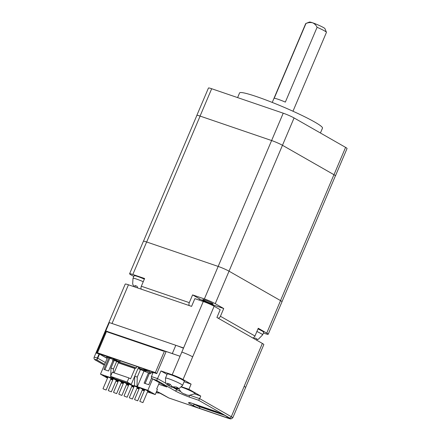 <?xml version="1.0" encoding="UTF-8"?>
<svg xmlns="http://www.w3.org/2000/svg" width="441" height="441" viewBox="0 0 441 441"><rect width="100%" height="100%" fill="white"/><g stroke="black" fill="none" stroke-linecap="round" stroke-linejoin="round"><path stroke-width="0.66" d="M292.973 111.226L326.439 32.38A11.257 1.042 -157 0 0 326.434 32.27A11.257 1.042 -157 0 0 324.493 30.859A11.257 1.042 -157 0 0 317.096 27.287L285.344 102.103A11.257 1.042 23 0 0 274.208 98.293L305.966 23.483A11.257 1.042 -157 0 0 305.795 23.511A11.257 1.042 -157 0 0 305.712 23.582L272.246 102.428M305.795 23.511L309.461 22.05A8.445 0.777 23 0 1 312.625 22.805C310.497 22.298 308.276 22.524 305.966 23.483M317.096 27.287C316.087 25.198 314.593 23.704 312.625 22.805A8.445 0.777 23 0 1 323.485 27.557A8.445 0.777 23 0 1 324.94 28.621L326.434 32.27M257.02 339.002L255.4 338.082L253.889 338.594M256.894 331.494A9.851 0.91 23 0 1 260.912 333.523A9.851 0.91 23 0 1 262.615 334.851L263.707 332.271A9.851 0.91 -157 0 0 262.004 330.943A9.851 0.91 -157 0 0 257.985 328.914M137.653 287.94L137.052 286.253L134.808 285.487L135.249 287.119M144.356 279.125A9.851 0.91 -157 0 0 134.103 275.757L133.006 278.337A9.851 0.91 23 0 1 143.259 281.705M203.77 300.327A5.628 0.518 -157 0 0 209.475 302.928A5.628 0.518 -157 0 0 213.157 303.959A5.628 0.518 -157 0 0 212.187 303.199A5.628 0.518 -157 0 0 206.482 300.591A5.628 0.518 -157 0 0 202.794 299.56A5.628 0.518 -157 0 0 203.77 300.327M237.605 97.593L239.579 92.941A45.032 4.162 23 0 1 269.076 101.187A45.032 4.162 23 0 1 314.703 122.041A45.032 4.162 23 0 1 322.487 128.133L320.42 132.995M196.851 115.459A8.445 0.777 23 0 1 196.84 115.377A8.445 0.777 23 0 1 200.071 116.077L271.612 140.536A8.445 0.777 23 0 1 282.472 145.287L333.98 174.719A8.445 0.777 23 0 1 335.441 175.86A8.445 0.777 23 0 1 335.375 175.915M196.84 115.377L208.45 88.029A8.445 0.777 23 0 1 211.68 88.735L283.221 113.188A8.445 0.777 23 0 1 294.075 117.94L345.59 147.377A8.445 0.777 23 0 1 347.05 148.518L335.441 175.86M143.468 241.216L196.879 115.393A8.445 0.777 23 0 1 200.104 116.093L271.606 140.536A8.445 0.777 23 0 1 282.461 145.287L333.942 174.702A8.445 0.777 23 0 1 335.403 175.849L281.997 301.672M280.542 300.613L266.744 333.12A8.445 0.777 23 0 1 268.205 334.261L282.003 301.754A8.445 0.777 -157 0 0 280.542 300.613L229.033 271.182A8.445 0.777 -157 0 0 218.174 266.425L146.632 241.971A8.445 0.777 -157 0 0 143.402 241.271L129.604 273.773A8.445 0.777 23 0 1 132.835 274.478L144.615 278.503L141.335 286.242L189.305 302.642A2.817 1.725 108.9 0 0 189.239 305.574M268.205 334.261A8.445 0.777 23 0 1 264.975 333.556L263.393 333.016M129.604 273.773A8.445 0.777 23 0 0 131.065 274.914L133.799 276.474M218.174 266.425L204.376 298.932L192.59 294.902L189.305 302.642M204.376 298.932A8.445 0.777 23 0 1 215.236 303.684L223.719 308.535L220.434 316.274L254.975 336.009A2.817 2.211 119.7 0 1 252.737 337.938M266.744 333.12L258.261 328.269L254.975 336.009M141.263 289.175A2.817 1.725 -71.1 0 1 141.335 286.242M218.196 318.204A2.817 2.211 -60.3 0 0 220.434 316.274M192.59 294.902L199.564 298.888A11.257 1.042 -157 0 0 214.039 305.227L223.719 308.535M137.46 287.521L137.289 287.813M140.122 401.525L142.939 402.616L140.122 401.525M134.863 399.728L137.68 400.814L134.863 399.728M129.599 397.925L132.416 399.017L129.599 397.925M124.34 396.128L127.157 397.22L124.34 396.128M103.299 388.934L106.116 390.026L103.299 388.934M108.558 390.737L111.375 391.823L108.558 390.737M113.822 392.534L116.639 393.626L113.822 392.534M119.081 394.331L121.898 395.423L119.081 394.331M157.349 391.713L156.428 391.79M182.58 385.362L179.162 388.527L178.181 388.764L175.027 388.356L174.553 388.086L178.429 388.157L176.378 386.983L172.282 386.785L170.044 384.21L167.194 383.235L169.129 385.704L167.062 384.695L165.584 382.76L165.48 378.108A9.289 0.86 23 0 1 171.566 379.806A9.289 0.86 23 0 1 180.975 384.111A9.289 0.86 23 0 1 182.58 385.362L184.332 381.239A9.289 0.86 -157 0 0 182.728 379.982A9.289 0.86 -157 0 0 173.319 375.677A9.289 0.86 -157 0 0 167.233 373.979L165.48 378.108M178.627 388.675L181.229 392.214L182.817 393.322L186.764 394.993L189.128 395.401L195.071 393.648A9.289 0.86 -157 0 0 193.5 392.352A9.289 0.86 -157 0 0 181.444 387.082M155.794 373.218L150.375 371.09L155.794 373.218M149.901 371.206L144.483 369.073L149.901 371.206M100.085 353.897L105.504 356.03L100.085 353.897M105.978 355.915L111.397 358.042L105.978 355.915M144.841 369.668L144.615 370.197L147.498 371.184L142.801 368.5L111.871 357.927L116.567 360.611L119.952 361.769M144.654 369.558L144.615 370.197L139.521 368.455M156.831 373.428L155.359 372.584L97.494 352.806L107.191 358.346M119.478 362.144L119.935 361.796M139.499 368.5L140.607 369.128M140.519 369.338L140.707 368.897L145.866 370.931M145.491 371.802L145.965 370.694L151.125 372.728M145.111 383.488L149.416 373.351L150.679 373.781L151.224 372.491L152.889 373.064M152.994 372.821L152.117 372.518L152.928 372.981M112.868 360.859L112.593 360.766L113.139 359.476L106.248 356.841L107.521 357.568M113.139 359.476L114.302 360.137M113.932 361.014L114.401 359.906L119.561 361.94M223.201 414.645L197.618 405.896L197.871 405.301M194.294 404.077L197.618 405.896M224.684 415.323L198.411 406.343L193.004 403.636M174.994 354.525A14.073 1.301 -157 0 0 172.31 353.561L106.623 331.29M97.494 352.806L106.689 331.136L110.107 332.894M107.532 331.423L107.312 331.935L163.495 351.141L163.716 350.628L166.031 351.758M166.257 386.652L152.933 379.034C151.665 378.361 151.158 377.529 151.417 376.537L153.17 372.408L156.748 373.632L166.141 351.499L180.049 356.251L183.572 347.949L112.031 323.49L128.452 284.792A8.445 0.777 -157 0 0 125.227 284.092L107.075 326.847M160.403 393.201L156.886 392.859L159.752 392.87M184.118 381.746L191.107 384.133L183.043 379.53A8.445 0.777 23 0 0 172.188 374.773L160.993 370.947L156.698 380.324L152.933 379.034L166.869 387L158.705 384.21M105.399 362.563L97.759 358.197L96.799 359.862A6.753 0.623 -157 0 0 96.155 360.462A1.687 1.323 119.7 0 1 95.978 360.38C94.368 359.713 93.746 358.698 94.093 357.342A8.445 0.777 23 0 1 97.318 358.042L97.759 358.197L99.512 354.068L99.071 353.919A8.445 0.777 -157 0 0 96.535 353.186L105.989 330.926M183.572 347.949L203.279 301.512L194.861 298.634L191.581 306.374L128.452 284.792M245.676 387.336L263.823 344.581A8.445 0.777 -157 0 0 262.362 343.44L216.911 317.47L220.197 309.731L214.139 306.263A8.445 0.777 23 0 0 203.279 301.512M183.445 348.241A14.073 1.301 -157 0 0 175.816 345.303L111.33 323.259A8.445 0.777 23 0 1 112.031 323.49M111.33 323.259L109.324 322.575L105.818 330.827M194.619 393.956L200.732 396.046L199.635 398.625L231.299 416.717L244.22 386.277L245.681 387.418L232.76 417.859A8.445 0.777 23 0 0 231.299 416.717A1.687 1.323 -60.3 0 1 229.381 417.836L198.626 400.263L199.635 398.625L190.187 395.395M191.107 384.133L188.913 389.293L200.732 396.046M99.512 354.068L107.152 358.434M160.993 370.947L167.051 374.409M181.681 386.823L188.913 389.293M188.357 402.853L189.746 402.506L216.04 411.497L224.552 415.224L228.714 417.605A5.909 0.546 23 0 1 227.479 417.908L200.12 408.559A5.909 0.546 23 0 1 192.524 405.229L188.357 402.853L190.325 402.721M189.746 402.506L190.093 402.627M166.555 386.84L166.869 387M156.61 391.365A10.132 0.937 23 0 1 161.687 393.89L168.765 397.931M171.4 387.005L170.254 386.581L171.4 387.005L171.665 386.426M170.744 386.779A3.66 0.336 -157 0 0 171.874 387.275L174.619 387.281M168.942 385.643L170.254 386.581M170.116 384.398L169.129 385.704M174.686 387.281L174.553 388.086M156.538 391.79L156.412 392.595M116.964 359.669L116.567 360.611M164.554 350.915L155.359 372.584M149.962 372.061L149.416 373.351L138.016 368.483L134.731 376.223L137.256 377.083L137.002 386.553L147.829 390.324L155.249 394.568L147.481 391.911M107.488 378.146L100.482 374.139L111.005 377.739L110.73 376.471M110.746 375.875L110.956 368.092L113.48 368.957L113.381 372.606M118.899 362.436L114.241 360.352L110.956 368.092M116.766 361.218L113.48 368.957M113.238 377.904L113.227 378.428L114.439 379.122L135.69 386.382L134.477 385.693L134.731 376.223M114.621 378.692L114.439 379.122M140.541 369.343L137.256 377.083M143.876 371.25L137.305 386.729M128.695 384.949L125.145 382.92L120.933 381.482L123.519 382.959M112.918 379.552L109.362 377.524L105.156 376.085L107.736 377.562M118.177 381.355L114.621 379.321L110.415 377.882L113.001 379.359M139.218 388.543L135.663 386.514L131.457 385.076L134.042 386.553M144.477 390.346L140.927 388.312L136.716 386.873L139.301 388.35M147.636 391.547L150.276 392.446L146.186 390.109L141.98 388.675L144.56 390.147M123.436 383.152L119.886 381.118L115.674 379.684L118.26 381.156M133.959 386.746L130.404 384.717L126.198 383.279L128.778 384.756M126.595 384.354L128.651 385.059M131.853 386.151L133.91 386.856M110.812 378.957L112.868 379.662M116.077 380.759L118.133 381.459M137.118 387.948L139.174 388.653M142.377 389.75L144.433 390.45M121.336 382.556L123.392 383.257M137.002 386.553L134.477 385.693M113.227 378.428L110.702 377.562M144.279 390.814L142.222 390.114M139.02 389.017L136.964 388.317M133.755 387.22L131.699 386.514M128.496 385.423L126.44 384.717M123.237 383.62L121.181 382.92M117.979 381.823L115.922 381.123M112.714 380.026L110.658 379.326M113.96 361.025L112.946 360.677L108.563 370.997L103.938 369.415L108.888 357.745M107.626 357.309L100.482 374.139M110.542 376.36L127.162 382.044L131.253 384.381L114.632 378.698L110.542 376.36L112.295 372.232L128.915 377.915L127.162 382.044M152.674 378.907L147.829 390.324M159.339 382.716L156.682 388.973L157.443 389.409L155.249 394.568M136.997 366.515L136.308 368.037L135.701 367.689L134.963 368.549L130.58 378.869L128.915 377.915M134.963 368.549L118.342 362.866L119.081 362.006L135.701 367.689M114.103 372.854L118.342 362.866M135.376 368.467L118.75 362.783M119.743 362.232L120.371 360.832M118.1 361.978L118.397 361.273M144.229 371.372L144.703 370.264M151.627 377.97L148.755 384.734L144.124 383.152L148.507 372.832M139.323 368.93L139.582 368.307L138.375 367.612L138.606 367.066M136.743 371.487L131.253 384.381M104.925 369.751L109.87 358.092M294.075 117.94L229.028 271.176M345.59 147.377L333.98 174.719M283.221 113.188L218.168 266.425M211.68 88.735L200.071 116.077M280.509 300.591L333.942 174.702M146.671 241.982L200.104 116.093M146.632 241.971L132.835 274.478M229.033 271.182L215.236 303.684M214.039 305.227L213.698 306.021M199.564 298.888L199.062 300.067M172.938 387.011A3.66 0.336 -157 0 0 171.814 386.514M185.793 394.447L183.809 393.769L185.793 394.447M197.91 405.312L197.656 405.907M196.515 405.411L196.725 404.91M196.548 405.428L196.763 404.921M151.417 376.537L157.707 378.687L165.926 383.383M172.188 374.773L180.049 356.251M99.071 353.919L97.318 358.042A1.687 1.036 -71.1 0 0 97.136 359.404M107.51 326.847L107.014 326.902L94.093 357.342M244.187 386.261L262.362 343.44M183.043 379.53L214.139 306.263M192.678 356.83C189.547 355.121 185.931 353.539 181.819 352.072M172.31 353.561L175.816 345.303M198.626 400.263L189.746 397.225A11.538 1.064 23 0 1 174.906 390.726L156.698 380.324M104.644 364.343L96.799 359.862M96.155 360.462L104.313 365.12M168.842 397.975L227.969 418.184A6.753 0.623 -157 0 0 229.381 417.836M173.407 387.656L176.83 389.612A9.851 0.91 -157 0 0 180.413 391.443M177.161 388.824L176.83 389.612A1.687 1.323 119.7 0 1 174.906 390.726M194.305 404.386A1.687 1.323 119.7 0 1 192.524 405.229M199.762 406.8A1.687 1.036 108.9 0 0 200.12 408.559M227.021 416.657A1.687 1.036 108.9 0 0 227.479 417.908M228.372 417.407A1.687 1.323 -60.3 0 0 228.532 417.522A1.687 1.323 -60.3 0 0 228.714 417.605M161.687 393.89A1.687 1.323 119.7 0 1 161.511 393.807A1.687 1.323 119.7 0 1 161.356 393.703M189.404 395.412A1.687 1.036 108.9 0 0 189.746 397.225M133.006 278.337L132.664 283.971L134.003 286.694M262.615 334.851L258.415 339.212L256.171 339.901M142.939 402.616L147.845 391.057M137.68 400.814L142.586 389.26M132.416 399.017L137.322 387.463M127.157 397.22L132.063 385.666M106.116 390.026L111.022 378.472M111.375 391.823L116.281 380.269M116.639 393.626L121.54 382.066M121.898 395.423L126.804 383.868M189.917 402.578L216.084 411.525L224.469 415.196M224.447 415.185L229.033 417.792M104.302 365.142L95.978 360.38M156.605 391.376L168.793 397.969L228.08 418.239L230.946 418.95L232.76 417.859M118.789 394.1L123.739 382.441M113.53 392.303L118.48 380.638M108.266 390.505L113.221 378.841M103.007 388.708L107.957 377.044M124.048 395.902L128.998 384.238M129.307 397.699L134.262 386.035M134.571 399.496L139.521 387.832M139.83 401.293L144.78 389.629"/></g></svg>
